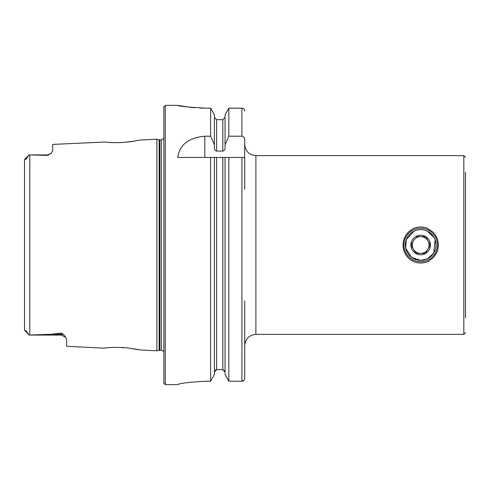 <?xml version="1.0" encoding="UTF-8"?>
<svg xmlns="http://www.w3.org/2000/svg" width="490" height="490" viewBox="0 0 490 490"><rect width="100%" height="100%" fill="white"/><g stroke="black" fill="none" stroke-linecap="round" stroke-linejoin="round"><path stroke-width="0.73" d="M435.696 248.222L436.033 245L435.408 240.645M434.814 238.998L433.466 236.492M407.956 253.612L408.789 254.733M409.279 255.302C412.335 258.579 416.132 260.27 420.671 260.362C424.775 260.294 428.309 258.879 431.274 256.117M433.509 253.44L434.814 251.009M465.5 197.525L465.5 292.475L465.5 197.525M465.5 172.18L465.5 317.82M465.5 309.656L465.5 180.345M255.89 155.624L463.822 155.624L463.822 334.376L255.89 334.376L255.89 155.624C249.104 154.963 245.386 151.239 244.718 144.458M420.671 263.063C414.993 262.475 415.943 262.738 410.841 260C407.907 257.985 405.751 255.296 404.366 251.921C401.757 244.571 403.025 238.005 408.176 232.229L412.317 229.093C412.427 229.069 415.091 227.189 420.677 226.937C424.144 227.182 426.404 227.648 427.452 228.334L433.172 232.236C436.529 235.788 438.256 240.051 438.348 245.012C437.98 248.589 438.556 251.15 433.166 257.771L429.026 260.907C428.922 260.925 426.239 262.812 420.671 263.063M163.868 351.673L161.363 350.105L156.886 350.803L156.886 139.197L139.938 140.048L131.957 141.555L121.967 142.566C114.146 142.749 108.578 142.572 105.264 142.02L52.706 144.415L52.706 150.755L51.015 153.511L47.401 155.385L29.106 154.932L27.226 157.517C26.509 158.864 25.872 159.464 25.315 159.317L24.5 159.807L24.5 168.56M24.5 321.44L24.5 330.193L25.315 330.683C25.872 330.536 26.509 331.136 27.226 332.483L29.106 335.068L51.468 334.247L61.366 333.084L63.865 334.835L65.684 337.298L66.671 339.595L66.671 346.283L103.874 348.145C103.555 348.286 105.154 347.68 115.052 347.324L127.161 347.839L139.938 349.952L134.683 348.892M109.166 142.4L115.377 142.682M122.243 142.547L134.658 141.114M109.154 347.6L103.874 348.145M123.584 347.533L121.937 347.435M24.659 159.379L29.106 154.932L24.5 159.807L24.5 330.193L29.106 335.074L61.366 335.074L61.366 333.084M255.89 334.376C249.104 335.038 245.386 338.762 244.718 345.542L244.718 378.36C244.571 380.087 243.64 381.036 241.925 381.226L228.836 381.226L228.836 157.443L244.718 157.443L244.718 189.14M225.057 157.443L228.836 157.443L222.821 157.443L225.057 157.443L225.057 374.513L228.836 381.226L225.057 374.513M223.703 369.864L225.057 371.977L222.821 369.674L216.623 369.674L214.387 371.977M214.387 374.513L210.614 381.226L214.387 374.513L214.387 157.443L222.821 157.443L222.821 369.674M210.614 136.214L214.387 144.746L214.387 114.856L210.614 108.174L210.614 136.214L204.802 136.214C188.681 137.696 179.64 144.771 177.692 157.443L214.387 157.443L210.614 157.443L210.614 381.226L205.622 381.226C188.656 382.212 179.346 383.339 177.692 384.619L165.265 384.644L163.868 383.247L163.868 106.753L165.265 105.356L165.265 384.644M214.387 144.746L214.387 148.047C214.375 149.683 215.122 150.693 216.623 151.079L222.821 151.079C224.328 150.693 225.075 149.683 225.057 148.047L225.057 144.746L228.836 136.214L241.925 136.214C243.787 136.63 244.718 137.831 244.718 139.822L244.614 157.443M244.718 378.36L244.718 300.86M244.718 111.028C244.565 109.307 243.634 108.357 241.925 108.174L228.836 108.174L225.057 114.856L228.836 108.174L228.836 136.214M228.836 381.226L241.925 381.226L243.904 380.381M243.916 109.025L244.706 110.74M225.057 144.746L225.057 114.856M225.057 117.379L222.821 119.67L225.057 117.379M222.821 151.079L222.821 119.67L216.623 119.67L214.387 117.379M215.03 370.36L215.753 369.858M200.196 108.07L205.622 108.174C188.656 107.23 179.346 106.287 177.692 105.356C179.322 106.287 188.625 107.224 205.622 108.174L210.614 108.174L214.387 114.856M165.265 105.356L177.692 105.356L190.126 107.304M190.279 107.316L194.891 107.757M177.692 384.619C179.316 383.345 188.625 382.212 205.622 381.226M414.056 231.139L406.339 239.475L405.634 248.136L411.551 257.36L420.671 260.362L427.268 258.873L433.742 253.073L435.132 239.812M434.22 237.754L427.298 231.139M420.671 261.758A16.758 16.758 0 0 1 406.161 236.621A16.758 16.758 0 0 1 435.187 236.621A16.758 16.758 0 0 1 420.671 261.758M420.671 260.362A15.361 15.361 0 0 1 407.374 237.319A15.361 15.361 0 0 1 433.975 237.319A15.361 15.361 0 0 1 420.671 260.362M420.671 254.775A9.776 9.776 0 0 1 411.233 242.47A9.776 9.776 0 0 1 425.559 236.535A9.776 9.776 0 0 1 420.671 254.775M415.839 236.621L425.51 236.621L430.349 245L425.51 253.379L415.839 253.379L411 245L413.419 240.811A8.379 8.379 0 0 0 420.671 253.379L425.51 253.379L427.929 249.19A8.379 8.379 0 0 0 420.671 236.621L415.839 236.621M415.839 253.379L420.671 253.379A8.379 8.379 0 0 0 427.929 249.19A8.379 8.379 0 0 1 413.419 249.19L411 245M430.349 245L427.929 240.811M425.51 236.621L420.671 236.621A8.379 8.379 0 0 0 413.419 240.811M29.804 335.062L29.804 154.938M241.925 381.226L241.925 157.443M216.623 369.674L216.623 157.443M241.925 136.214L241.925 108.174M216.623 151.079L216.623 119.67M161.363 350.105L161.363 139.895L163.868 138.327M159.856 350.105L159.856 139.895L161.363 139.895M159.134 350.197L159.134 139.803L159.856 139.895M204.802 136.214L204.802 157.443M51.015 153.511L47.401 154.926L47.401 155.385M25.315 159.317L27.226 157.517M63.865 334.835A5.304 4.986 0 0 0 61.366 334.247L51.468 334.247M27.226 332.483L25.315 330.683M139.938 349.952L156.886 350.803M159.134 139.803L156.886 139.197M29.106 154.926L47.401 154.926M65.684 337.298L61.366 335.074M463.822 334.376L465.5 332.698M463.822 155.624L465.5 157.302"/></g></svg>
